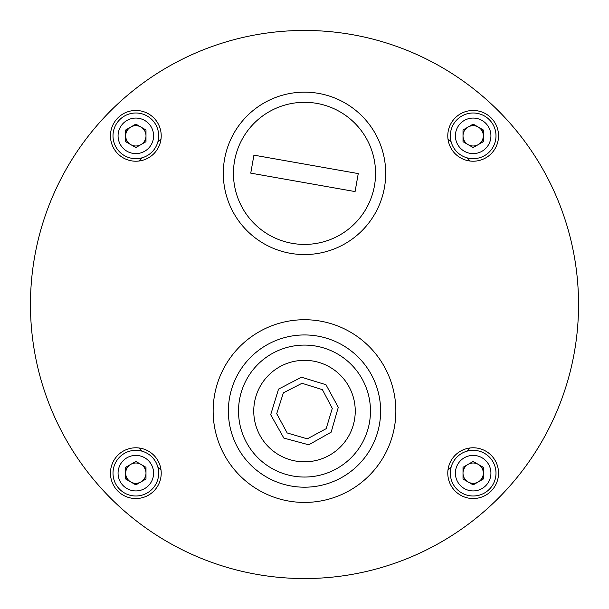 <?xml version="1.0" encoding="UTF-8"?>
<svg xmlns="http://www.w3.org/2000/svg" width="609" height="609" viewBox="0 0 609 609"><rect width="100%" height="100%" fill="white"/><g stroke="black" fill="none" stroke-linecap="round" stroke-linejoin="round"><path stroke-width="0.91" d="M480.212 143.488A10.406 10.406 0 0 0 483.31 138.121M483.31 133.554A10.406 10.406 0 0 0 480.212 128.187M476.261 125.903A10.406 10.406 0 0 0 470.064 125.903M463.015 138.121A10.406 10.406 0 0 0 466.113 143.488M470.064 483.097A10.406 10.406 0 0 0 476.261 483.097M480.212 480.813A10.406 10.406 0 0 0 483.31 475.446M483.31 470.879A10.406 10.406 0 0 0 480.212 465.512M466.113 465.512A10.406 10.406 0 0 0 463.015 470.879M132.739 483.097A10.406 10.406 0 0 0 138.936 483.097M145.985 470.879A10.406 10.406 0 0 0 142.887 465.512M128.788 465.512A10.406 10.406 0 0 0 125.69 470.879M125.69 475.446A10.406 10.406 0 0 0 128.788 480.813M142.887 143.488A10.406 10.406 0 0 0 145.985 138.121M138.936 125.903A10.406 10.406 0 0 0 132.739 125.903M128.788 128.187A10.406 10.406 0 0 0 125.69 133.554M125.69 138.121A10.406 10.406 0 0 0 128.788 143.488M447.988 139.042A219.012 219.012 0 0 1 451.117 141.813M467.187 157.883A219.012 219.012 0 0 1 469.958 161.012M469.958 447.988A219.012 219.012 0 0 1 467.187 451.117M451.117 467.187A219.012 219.012 0 0 1 447.988 469.958M161.012 469.958A219.012 219.012 0 0 1 157.883 467.187M141.813 451.117A219.012 219.012 0 0 1 139.042 447.988M139.042 161.012A219.012 219.012 0 0 1 141.813 157.883M157.883 141.813A219.012 219.012 0 0 1 161.012 139.042M153.788 153.773A213.15 213.15 0 0 0 153.773 153.788A25.372 25.372 0 0 0 142.407 111.325A25.372 25.372 0 0 0 111.325 142.407A25.372 25.372 0 0 0 153.78 153.78M498.284 498.284A274.05 274.05 0 0 0 375.426 39.791A274.05 274.05 0 0 0 39.791 375.426A274.05 274.05 0 0 0 498.284 498.284M361.913 230.781A81.203 81.203 0 0 0 325.518 94.928A81.203 81.203 0 0 0 226.068 194.378A81.203 81.203 0 0 0 361.913 230.781M153.78 491.105A25.372 25.372 0 0 0 142.407 448.65A25.372 25.372 0 0 0 111.325 479.732A25.372 25.372 0 0 0 153.78 491.105M491.105 491.105A25.372 25.372 0 0 0 479.732 448.65A25.372 25.372 0 0 0 448.65 479.732A25.372 25.372 0 0 0 491.105 491.105M491.105 153.78A25.372 25.372 0 0 0 479.732 111.325A25.372 25.372 0 0 0 448.65 142.407A25.372 25.372 0 0 0 491.105 153.78M463.015 135.837A10.147 10.147 0 0 1 468.085 127.045A10.147 10.147 0 0 1 483.31 135.837A10.147 10.147 0 0 1 468.085 144.63A10.147 10.147 0 0 1 463.015 135.837M483.31 141.699L483.31 129.976L473.163 124.114L463.015 129.976L463.015 141.699L473.163 147.561L483.31 141.699M496 135.837A22.837 22.837 0 0 0 461.744 116.06A22.837 22.837 0 0 0 461.744 155.615A22.837 22.837 0 0 0 496 135.837M135.837 484.886L145.985 479.024L145.985 467.301L135.837 461.439L125.69 467.301L125.69 479.024L135.837 484.886M145.985 473.163A10.147 10.147 0 0 1 140.915 481.955A10.147 10.147 0 0 1 125.69 473.163A10.147 10.147 0 0 1 140.915 464.37A10.147 10.147 0 0 1 145.985 473.163M158.675 473.163A22.837 22.837 0 0 0 124.419 453.385A22.837 22.837 0 0 0 124.419 492.94A22.837 22.837 0 0 0 158.675 473.163M125.69 129.976L125.69 141.699L135.837 147.561L145.985 141.699L145.985 129.976L135.837 124.114L125.69 129.976M140.915 144.63A10.147 10.147 0 0 1 125.69 135.837A10.147 10.147 0 0 1 140.915 127.045A10.147 10.147 0 0 1 140.915 144.63M158.675 135.837A22.837 22.837 0 0 0 124.419 116.06A22.837 22.837 0 0 0 124.419 155.615A22.837 22.837 0 0 0 158.675 135.837M483.31 479.024L483.31 467.301L473.163 461.439L463.015 467.301L463.015 479.024L473.163 484.886L483.31 479.024M468.085 464.37A10.147 10.147 0 0 1 483.31 473.163A10.147 10.147 0 0 1 468.085 481.955A10.147 10.147 0 0 1 468.085 464.37M496 473.163A22.837 22.837 0 0 0 461.744 453.385A22.837 22.837 0 0 0 461.744 492.94A22.837 22.837 0 0 0 496 473.163M250.748 173.139L355.077 191.576L358.252 173.588L253.923 155.15L250.748 173.139M374.466 185.73A71.047 71.047 0 0 0 280.224 106.59A71.047 71.047 0 0 0 258.81 227.774A71.047 71.047 0 0 0 374.466 185.73M302.011 383.274L283.375 392.835L276.714 413.709L287.182 432.961L307.309 438.845L326.165 428.675L332.286 408.38L322.42 389.676L302.011 383.274M301.463 377.207L325.975 384.713L338.292 407.322L331.159 432.177L308.755 444.806L283.863 438.099L270.693 414.729L278.526 389.136L301.463 377.207M302.932 360.353A50.753 50.753 0 0 0 261.352 437.795A50.753 50.753 0 0 0 349.216 435.077A50.753 50.753 0 0 0 302.932 360.353M301.676 319.771A91.35 91.35 0 0 0 226.837 459.178A91.35 91.35 0 0 0 384.987 454.284A91.35 91.35 0 0 0 301.676 319.771A91.35 91.35 0 0 0 226.837 459.178A91.35 91.35 0 0 0 384.987 454.284A91.35 91.35 0 0 0 301.676 319.771M490.923 135.837A17.76 17.76 0 0 0 464.279 120.453A17.76 17.76 0 0 0 464.279 151.222A17.76 17.76 0 0 0 490.923 135.837M153.597 473.163A17.76 17.76 0 0 0 126.954 457.778A17.76 17.76 0 0 0 126.954 488.547A17.76 17.76 0 0 0 153.597 473.163M153.597 135.837A17.76 17.76 0 0 0 126.954 120.453A17.76 17.76 0 0 0 126.954 151.222A17.76 17.76 0 0 0 153.597 135.837M490.923 473.163A17.76 17.76 0 0 0 464.279 457.778A17.76 17.76 0 0 0 464.279 488.547A17.76 17.76 0 0 0 490.923 473.163M302.46 345.128A65.978 65.978 0 0 0 248.411 445.811A65.978 65.978 0 0 0 362.629 442.279A65.978 65.978 0 0 0 302.46 345.128M302.148 334.988A76.125 76.125 0 0 0 239.786 451.162A76.125 76.125 0 0 0 371.574 447.082A76.125 76.125 0 0 0 302.148 334.988"/></g></svg>
